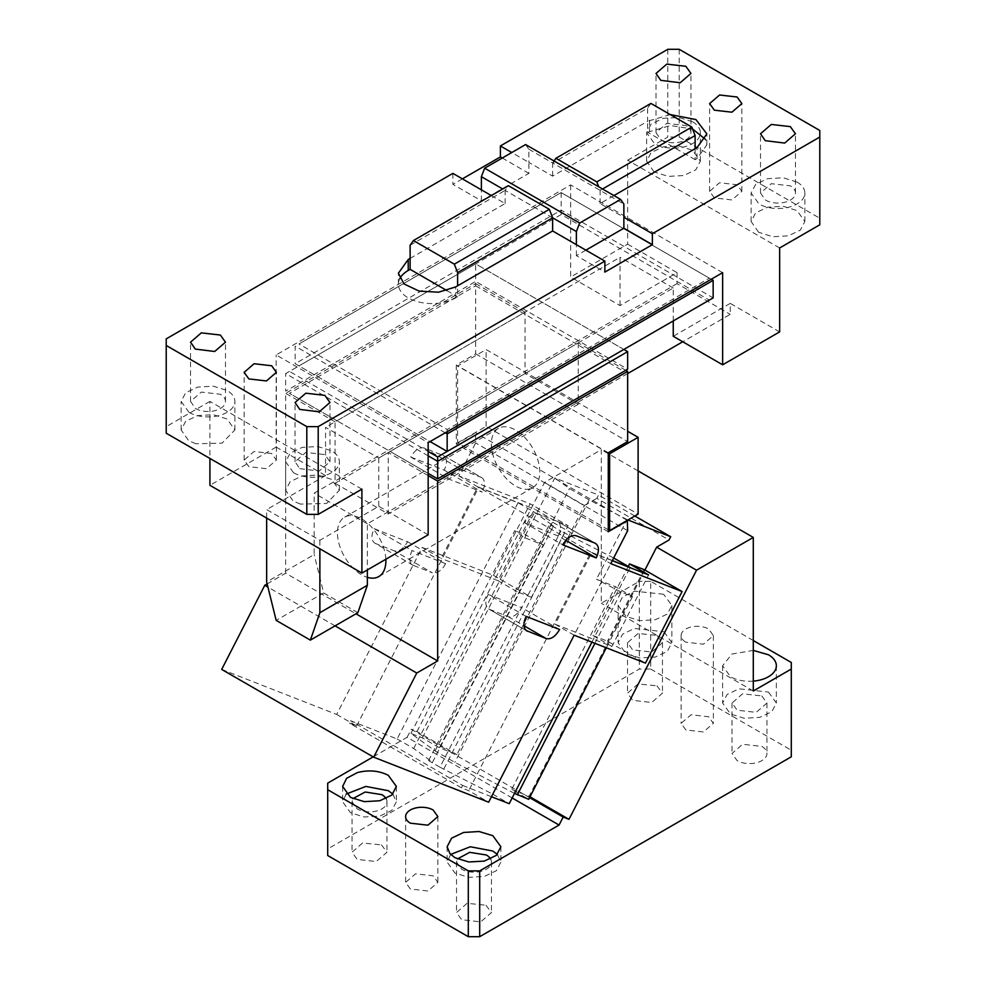 <?xml version="1.0" encoding="UTF-8"?>
<svg xmlns="http://www.w3.org/2000/svg" width="986" height="986" viewBox="0 0 986 986"><rect width="100%" height="100%" fill="white"/><g stroke="black" fill="none" stroke-linecap="round" stroke-linejoin="round"><path stroke-width="0.74" stroke-dasharray="4.93 3.7" d="M761.833 695.931L766.948 703.055L756.176 712.373L737.134 710.191L732.019 703.055L742.557 693.799L761.833 695.931M761.833 746.39A17.465 10.082 180 0 1 766.948 753.514A17.465 10.082 180 0 1 756.176 762.831A17.465 10.082 180 0 1 737.134 760.65L732.019 753.514L742.557 744.257L761.833 746.39M753.292 640.53L650.686 581.309L650.686 669.063L639.298 669.063L327.709 848.946L327.709 855.528M650.686 669.063L791.29 750.223L791.29 756.804M485.962 905.222L491.472 912.568L480.687 921.885L461.658 919.704L456.53 912.568L467.068 903.312L485.962 905.222M685.837 729.936L681.116 723.354L691.075 714.751L708.638 716.773L713.359 723.354L703.412 731.957L685.837 729.936M381.471 844.891L386.968 852.237L376.196 861.554L357.154 859.373L352.039 852.237L362.577 842.981L381.471 844.891M410.349 888.99L405.628 882.396L415.587 873.806L433.15 875.827L437.87 882.408L427.924 890.999L410.349 888.99M656.959 685.837L662.456 693.195L651.672 702.5L632.642 700.319L627.527 693.183L638.065 683.939L656.959 685.837M768.488 692.086L776.352 703.055L771.828 711.682L759.775 717.389L744.245 718.276L730.49 714.024L722.615 703.055L727.076 694.501L738.958 688.795L768.488 692.086M327.709 783.13L327.709 848.946M512.153 797.97L407.082 737.306L373.176 756.878M407.082 737.306L411.187 729.295L451.083 752.33L456.9 754.61L417.004 731.575L411.187 729.295M417.004 731.575L544.543 482.437L601.3 449.678L601.3 603.247L639.298 581.309L639.298 669.063M650.686 581.309L639.298 581.309M791.29 662.469L791.29 750.223M490.584 858.954A17.465 10.082 180 0 1 491.472 862.109A17.465 10.082 180 0 1 480.687 871.427A17.465 10.082 180 0 1 461.658 869.245L456.53 862.109L457.418 858.954M685.837 642.182A16.121 9.305 180 0 1 681.116 635.6A16.121 9.305 180 0 1 691.075 626.997A16.121 9.305 180 0 1 708.638 629.019L713.359 635.6L703.412 644.203L685.837 642.182M386.093 798.623A17.465 10.082 180 0 1 386.968 801.778A17.465 10.082 180 0 1 376.184 811.096A17.465 10.082 180 0 1 357.154 808.914L352.039 801.778L352.914 798.623M656.959 635.378L662.456 642.736L651.672 652.042L632.642 649.86L627.527 642.736L638.065 633.48L656.959 635.378M753.292 681.116A26.869 15.517 180 0 1 730.49 676.729L722.615 665.76L731.883 654.051L753.292 650.403M529.593 797.662L451.083 752.33L439.436 747.77L543.237 544.999L524.281 537.567L554.81 477.927L598.514 495.046L596.838 498.312L669.038 539.995M544.543 482.437L584.439 505.473L456.9 754.61M638.115 470.926L601.3 449.678M584.439 505.473L596.838 498.312M753.292 690.989L601.3 603.247M663.603 594.25L634.466 591.169L622.573 596.887L618.123 605.441L625.999 616.41L639.754 620.65L655.271 619.763L667.337 614.056L671.86 605.441L663.603 594.25M644.906 570.081L529.1 796.294L511.635 789.453L528.73 799.326M530.012 796.824L529.1 796.294M497.351 854.431L500.863 862.109L496.34 870.724L484.286 876.443L468.757 877.33L455.002 873.078L447.139 862.109L450.651 854.431M392.859 794.1L396.372 801.778L391.849 810.393L379.795 816.112L364.265 817L350.511 812.747L342.635 801.778L346.16 794.1M663.997 631.767L671.86 642.724L667.337 651.352L655.271 657.058L639.754 657.945L625.999 653.693L618.123 642.736L622.573 634.183L634.466 628.464L663.997 631.767M514.495 793.385L454.842 762.351L435.097 750.95L410.94 733.436L422.341 737.898L439.436 747.77M634.824 516.011L598.514 495.046M627.946 519.979L627.01 519.61L596.468 579.25L615.437 586.682L511.635 789.453M594.903 643.328L621.131 592.081L632.531 596.555L615.437 586.682M632.531 596.555L606.304 647.79M621.131 592.081L596.468 579.25M627.01 519.61L589.184 499.927L454.842 762.351M589.184 499.927L569.44 488.526L554.81 477.927M435.097 750.95L569.44 488.526M410.94 733.436L514.741 530.653L524.281 537.567M422.341 737.898L526.142 535.127L514.741 530.653M543.237 544.999L526.142 535.127M722.639 272.666L570.647 184.912L276.166 354.935L428.158 442.677M711.251 279.248L709.341 278.151L447.163 429.514L298.968 343.966L561.157 192.59L713.149 280.344M709.341 278.151L561.157 192.59L298.968 343.966M673.253 320.931L673.253 288.023L378.76 458.034L325.565 427.32L325.565 475.585L276.166 447.077L276.166 354.935M276.166 447.077L209.919 485.322M361.911 489.155L209.919 401.401L209.919 458.441M209.919 401.401L166.215 426.63L166.215 338.876M452.882 173.376L452.882 184.345L481.378 200.799L528.878 173.376L528.878 162.407L511.771 152.534M462.385 178.86L452.882 184.345M667.793 49.3L667.793 137.054L627.651 160.225L627.651 244.146L570.647 277.054L570.647 184.912M627.651 244.146L677.049 272.666L620.046 305.574L570.647 277.054M620.046 305.574L620.046 257.309L325.565 427.32M673.253 288.023L620.046 257.309M428.158 534.819L378.76 506.299L319.871 540.303L266.664 509.589L266.664 518.094M378.76 458.034L378.76 506.299M445.253 432.805L295.171 346.16L295.171 363.711L447.163 451.452L713.149 297.895L561.157 210.141L295.171 363.711L430.056 441.58M447.163 431.708L447.163 429.514M779.643 331.9L730.244 303.38L730.244 314.349L682.743 341.772M677.049 272.666L677.049 283.635L730.244 314.349M779.643 247.979L627.651 160.225M819.785 224.808L819.785 218.226L679.194 137.054L667.793 137.054M654.112 171.934L646.619 161.186L651.154 152.571L663.208 146.852L678.738 145.965L692.492 150.217L700.356 161.186L695.833 169.802L683.779 175.52L668.249 176.395L654.112 171.934M758.616 232.265L751.122 221.517L755.646 212.902L767.7 207.183L783.229 206.296L796.984 210.548L804.859 221.517L800.324 230.132L788.27 235.851L772.741 236.726L758.616 232.265M714.345 197.927L709.612 191.346L719.57 182.755L737.134 184.764L741.854 191.346L731.908 199.948L714.345 197.927M679.194 49.3L679.194 137.054M613.933 195.573L600.117 203.547L623.867 217.253M525.587 144.56L528.878 149.243L528.878 162.407L552.628 176.124L647.617 121.278L647.617 108.115L552.628 162.961L623.867 204.09M670.221 114.573L647.617 121.278L647.617 132.247L670.369 125.542L692.579 128.993M528.878 173.376L502.281 158.019M481.378 200.799L481.378 189.83M491.324 195.573L505.128 203.547L410.127 258.394M166.215 426.63L166.215 433.211M195.894 443.774L188.634 440.668L181.141 429.921L185.676 421.305L197.73 415.599L213.259 414.712L227.014 418.951L234.878 429.921L222.096 443.133L195.894 443.774M300.397 504.105L293.138 500.999L285.644 490.252L290.167 481.636L302.221 475.918L317.751 475.042L331.506 479.282L339.381 490.252L326.588 503.464L300.397 504.105M248.866 466.674L244.146 460.092L254.092 451.489L271.655 453.511L276.388 460.092L266.43 468.683L248.866 466.674M325.565 475.585L266.664 509.589M730.244 303.38L673.253 336.288M319.871 540.303L319.871 548.795M627.651 373.583L367.359 523.849L367.359 569.92M677.049 283.635L314.164 493.136L314.164 554.563L266.664 581.986M819.785 218.226L819.785 130.472M585.869 250.161L576.379 255.645L604.874 272.099M576.379 255.645L576.379 244.676M561.157 192.59L561.157 214.529L709.341 300.089M367.359 523.849L314.164 493.136M692.492 121.697L678.738 117.445L663.208 118.332L651.154 124.051L646.619 132.666L654.494 143.636A26.869 15.517 0 0 0 683.779 147A26.869 15.517 0 0 0 700.356 132.666A26.869 15.517 0 0 0 692.492 121.697M796.984 182.028L783.229 177.776L767.7 178.663L755.646 184.382L751.122 192.997L758.986 203.966A26.869 15.517 0 0 0 788.27 207.331A26.869 15.517 0 0 0 804.859 192.997A26.869 15.517 0 0 0 796.984 182.028M600.117 203.547L600.117 190.384L598.736 186.798M528.878 149.243L552.628 162.961L554.021 160.977M552.628 176.124L552.628 162.961M695.118 148.701L695.118 159.67L697.016 158.573L706.851 144.856L705.483 139.371M660.768 139.568L661.138 139.79A17.465 10.082 0 0 0 680.18 141.984A17.465 10.082 0 0 0 690.952 132.666A17.465 10.082 0 0 0 685.837 125.53L666.807 123.349L656.023 132.666L660.768 139.568M765.259 199.899L765.641 200.121A17.465 10.082 0 0 0 784.671 202.315A17.465 10.082 0 0 0 795.455 192.997A17.465 10.082 0 0 0 790.341 185.861L771.298 183.679L760.526 192.997L765.259 199.899M505.128 203.547L505.128 190.384L502.712 188.992M399.761 278.681A33.586 19.387 -0 0 0 398.393 284.165A33.586 19.387 -0 0 0 419.124 302.086A33.586 19.387 -0 0 0 455.729 297.871L457.627 296.774L457.627 285.804M299.781 468.646L319.193 471.049L329.977 461.731L324.862 454.608L305.82 452.414L295.048 461.731L299.781 468.646M195.29 408.315L195.659 408.537A17.465 10.082 0 0 0 214.701 410.718A17.465 10.082 0 0 0 225.474 401.401A17.465 10.082 0 0 0 220.359 394.277L201.329 392.095L190.544 401.401L195.29 408.315M189.016 412.37A26.869 15.517 0 0 0 218.3 415.735A26.869 15.517 0 0 0 234.878 401.401A26.869 15.517 0 0 0 227.014 390.431L213.259 386.192L197.73 387.079L185.676 392.785L181.141 401.401L189.016 412.37M293.508 472.701A26.869 15.517 0 0 0 322.792 476.065A26.869 15.517 0 0 0 339.381 461.731A26.869 15.517 0 0 0 331.506 450.762L317.751 446.522L302.221 447.397L290.167 453.116L285.644 461.731L293.508 472.701M357.869 612.7L323.667 592.956L314.164 554.563M323.667 592.956L276.166 620.379M561.157 214.529L298.968 365.905M695.118 159.67L647.617 132.247M552.628 217.807L505.128 190.384L508.419 185.701M446.88 290.574L457.627 296.774M602.532 188.992L600.117 190.384M650.908 103.431L647.617 108.115M410.127 245.231L505.128 190.384M491.336 444.057A34.264 19.782 -120 0 0 506.286 478.53A34.264 19.782 -120 0 0 532.686 487.713A34.264 19.782 -120 0 0 539.773 472.023A34.264 19.782 -120 0 0 524.823 437.55A34.264 19.782 -120 0 0 498.423 428.368A34.264 19.782 -120 0 0 491.336 444.057M335.055 625.863L267.933 587.114M267.144 583.909L285.669 573.211L355.958 613.797M221.69 669.42L336.67 714.443L422.156 547.452L493.468 575.368L530.111 503.797L568.109 525.735L553.553 520.041L534.56 509.072L497.918 580.643L516.923 591.612L553.553 520.041M285.669 573.211L285.669 393.328L475.659 283.635L475.659 353.838L456.284 365.017L456.284 443.996L475.659 432.817L475.659 442.936L458.798 475.881L530.111 503.797M374.125 528.644L407.6 541.745C403.459 548.82 398.997 551.852 394.215 550.829L432.213 572.767L413.294 565.36A13.434 7.752 120 0 1 412.69 565.064A13.434 7.752 120 0 1 412.123 550.582L374.125 528.644C370.847 536.051 371.241 540.981 375.296 543.422L412.69 565.064M413.294 565.36L375.296 543.422L394.215 550.829M410.768 457.073L444.242 470.174L482.24 492.113L448.766 479.011L410.768 457.073C414.909 449.998 419.37 446.966 424.153 447.989L443.675 455.692L481.673 477.631A13.434 7.752 -60 0 1 482.24 492.113M424.153 447.989L462.151 469.928L481.069 477.335L443.071 455.396C447.126 457.837 447.521 462.767 444.242 470.174M336.67 714.443L356.624 725.955L349.34 723.108L461.436 787.826L468.72 790.673L488.662 802.197M625.753 370.292L578.252 342.869L576.354 343.966L623.855 371.389L627.651 369.195L475.659 281.441L475.659 285.829L289.465 393.328L336.965 420.751L335.067 421.848L335.067 483.263L388.262 513.977L388.262 452.549L428.158 475.585M335.067 421.848L285.669 393.328M385.846 559.247A34.264 19.782 -120 0 0 370.292 525.735A34.264 19.782 -120 0 0 344.533 517.219A34.264 19.782 -120 0 0 337.434 532.908A34.264 19.782 -120 0 0 367.359 577.365M627.651 530.69L475.659 442.936M574.148 635.194L555.155 624.224L591.785 552.665L610.79 563.635M612.368 560.541L590.836 552.111L468.72 790.673M590.836 552.111L478.74 487.392L518.044 502.786L534.597 512.338L553.442 525.994L432.546 762.178L428.565 760.625L439.966 767.207L560.861 531.023L549.473 524.441L553.442 525.994M356.624 725.955L478.74 487.392M458.798 475.881L477.791 486.85L441.161 558.421L422.156 547.452M475.659 283.635L525.057 312.155L336.965 420.751L390.16 451.452L388.262 452.549M475.659 285.829L576.354 343.966L390.16 451.452L428.158 473.391L289.465 393.328M475.659 353.838L627.651 441.592M578.252 342.869L578.252 404.297L525.057 373.583L525.057 312.155M608.276 452.771L456.284 365.017M608.276 453.005L457.627 366.028L486.123 349.574L627.651 431.289M608.276 529.79L457.627 442.813L457.627 366.028M608.276 531.75L456.284 443.996M627.293 520.361L475.659 432.817M477.791 486.85L534.56 509.072M493.468 575.368L531.466 597.306L568.109 525.735M531.466 597.306L516.923 591.612M497.918 580.643L441.161 558.421M407.6 541.745L445.598 563.684L412.123 550.582M445.598 563.684A13.434 7.752 -60 0 1 432.213 572.767M462.151 469.928A13.434 7.752 120 0 0 448.766 479.011M518.044 502.786L397.136 738.958L350.56 720.729L349.34 723.108M461.436 787.826L462.656 785.435L350.56 720.729M462.656 785.435L491.472 796.725M555.155 624.224L611.912 646.459L648.554 574.887M628.267 566.42L592.919 635.489L611.912 646.459M592.919 635.489L607.462 641.183L645.46 663.122M644.105 569.612L607.462 641.183M612.294 560.689L591.785 552.665M565.767 540.34L558.236 535.99L524.762 522.888L562.76 544.827M558.236 535.99A13.434 7.752 120 0 0 557.669 521.508A13.434 7.752 120 0 0 557.065 521.212L538.146 513.805A13.434 7.752 120 0 0 524.762 522.888M526.117 616.398L488.119 594.459A13.434 7.752 120 0 0 488.686 608.941A13.434 7.752 120 0 0 489.29 609.237L508.209 616.644A13.434 7.752 120 0 0 521.594 607.561L488.119 594.459M559.592 629.499L521.594 607.561M578.252 404.297L388.262 513.977M525.057 373.583L335.067 483.263M591.92 642.157L630.054 567.64M439.966 767.207L492.68 794.112L613.674 557.99M613.575 557.94L560.861 531.023M623.855 349.451L475.659 263.891L475.659 281.441L285.669 391.134L285.669 373.583L289.465 371.389L428.158 451.452M457.627 442.813L486.123 426.359L638.115 514.113M486.123 426.359L486.123 349.574M492.68 794.112L509.232 803.676M397.136 738.958L413.701 748.522L432.546 762.178M413.701 748.522L534.597 512.338M428.565 760.625L549.473 524.441M443.946 768.76L564.842 532.576M428.158 455.84L285.669 373.583L475.659 263.891L627.651 351.645M475.659 263.891L289.465 371.389M649.515 120.181L649.515 131.15M697.016 158.573L697.016 147.604M455.729 297.871L455.729 286.901M538.146 513.805L576.144 535.743M595.063 543.15L557.065 521.212M508.209 616.644L523.936 625.716M526.117 630.498L489.29 609.237M766.948 703.055L766.948 753.514M732.019 703.055L732.019 753.514M456.53 862.109L456.53 912.568M491.472 862.109L491.472 912.568M681.116 635.6L681.116 723.354M713.359 635.6L713.359 723.354M352.039 801.778L352.039 852.237M386.968 801.778L386.968 852.237M405.628 816.593L405.628 882.408M437.87 816.593L437.87 882.408M627.527 642.736L627.527 693.183M662.456 642.736L662.456 693.183M776.352 665.76L776.352 703.055M722.615 665.76L722.615 703.055M500.876 846.752L500.876 862.109M447.126 846.752L447.126 862.109M342.635 786.421L342.635 801.778M396.372 786.421L396.372 801.778M618.123 605.441L618.123 642.736M671.86 605.441L671.86 642.736M646.619 161.186L646.619 132.666M700.356 161.186L700.356 132.666M751.122 221.517L751.122 192.997M804.859 221.517L804.859 192.997M709.612 191.346L709.612 103.592M741.854 191.346L741.854 103.592M706.851 144.856L706.851 133.886M656.023 132.666L656.023 73.432M690.952 132.666L690.952 73.432M760.526 192.997L760.526 133.763M795.455 192.997L795.455 133.763M398.393 284.165L398.393 273.196M244.146 460.092L244.146 372.338M276.388 460.092L276.388 372.338M295.048 461.731L295.048 402.498M329.977 461.731L329.977 402.498M190.544 401.401L190.544 342.167M225.474 401.401L225.474 342.167M234.878 429.921L234.878 401.401M181.141 429.921L181.141 401.401M339.381 490.252L339.381 461.731M285.644 490.252L285.644 461.731M557.669 521.508L595.68 543.446M488.686 608.941L526.684 630.88M498.423 428.368L344.533 517.219M532.686 487.713L378.797 576.563"/><path stroke-width="1.48" d="M468.301 936.7L327.709 855.528L327.709 789.712L468.301 870.885L468.301 936.7L479.701 936.7L791.29 756.804L791.29 662.469L753.292 640.53M373.176 756.878L327.709 783.13L327.709 789.712M468.301 870.885L479.701 870.885L559.074 825.06L563.179 817.049L568.996 819.329L696.535 570.191L753.292 537.419L753.292 690.989L791.29 669.05M479.701 870.885L479.701 936.7M457.418 858.954L469.693 852.335L486.344 854.985A17.465 10.082 180 0 1 490.584 858.954M352.914 798.623L365.202 792.005L381.853 794.654A17.465 10.082 180 0 1 386.093 798.623M410.349 823.174A16.121 9.305 180 0 1 405.628 816.593A16.121 9.305 180 0 1 415.587 807.99A16.121 9.305 180 0 1 433.15 810.011L437.87 816.593L427.924 825.183L410.349 823.174M753.292 650.403L768.488 654.79A26.869 15.517 180 0 1 776.352 665.76A26.869 15.517 180 0 1 761.599 679.613A26.869 15.517 180 0 1 753.292 681.116M559.074 825.06L512.153 797.97M455.002 857.721L468.757 861.974L484.286 861.086L496.34 855.367L500.876 846.752L492.815 835.672L479.048 831.518L463.593 832.455L451.625 838.162L447.126 846.752L450.023 853.753L455.002 857.721M357.388 772.58L346.616 778.299L342.635 786.421L350.511 797.391L364.265 801.643L379.783 800.755L391.849 795.036L396.372 786.421L388.311 775.341C379.031 770.621 368.715 769.696 357.388 772.58M563.179 817.049L529.593 797.662M696.535 570.191L656.639 547.156L644.906 570.081M753.292 537.419L638.115 470.926M634.824 516.011L670.714 536.729L669.038 539.995L656.639 547.156M568.996 819.329L530.012 796.824M450.651 854.431L470.285 846.752L492.815 851.029L497.351 854.431M346.16 794.1L365.794 786.421L388.311 790.698L392.859 794.1M606.304 647.79L528.73 799.326L514.495 793.385M670.714 536.729L627.946 519.979M594.903 643.328L517.33 794.864M399.761 278.681A33.586 19.387 -0 0 1 408.229 270.46L408.229 259.491L398.393 273.196L404.05 283.968L419.124 291.116L438.536 292.213L455.729 286.901L552.628 230.97L604.874 261.13L604.874 272.099L652.375 244.676L652.375 233.707L819.785 137.054L819.785 224.808L779.643 247.979L779.643 331.9L722.639 364.808L722.639 272.666L428.158 442.677L428.158 534.819L361.911 573.076L209.919 485.322L209.919 458.441M491.324 195.573L452.882 173.376L166.215 338.876L166.215 345.457L306.806 426.63L318.207 426.63L604.874 261.13M502.281 158.019L500.383 156.922L462.385 178.86M500.383 156.922L500.383 145.953L667.793 49.3L679.194 49.3L819.785 130.472L819.785 137.054M722.639 364.808L673.253 336.288L673.253 320.931M361.911 573.076L361.911 489.155L318.207 514.384L318.207 426.63M711.251 279.248L713.149 280.344L447.163 433.902L445.253 432.805M713.149 280.344L713.149 297.895L447.163 451.452L447.163 431.708M670.221 114.573L695.919 119.565L706.851 133.886L697.016 147.604L613.933 195.573M652.375 233.707L623.867 217.253L623.867 204.09L620.576 199.406L579.669 223.033L576.379 231.513L552.628 217.807L457.627 272.641L454.336 264.162L549.338 209.315L508.419 185.701L413.417 240.547L454.336 264.162M511.771 152.534L500.383 145.953M660.768 80.334L680.18 82.75L690.952 73.432L685.837 66.296L666.807 64.115L656.023 73.432L660.768 80.334M765.259 140.665L784.671 143.081L795.455 133.763L790.341 126.627L771.298 124.446L760.526 133.763L765.259 140.665M737.134 97.01L719.57 95.001L709.612 103.592L714.345 110.173L731.908 112.194L741.854 103.592L737.134 97.01M408.229 259.491L410.127 258.394L410.127 245.231L413.417 240.547M271.655 365.757L254.092 363.735L244.146 372.338L248.866 378.92L266.43 380.941L276.388 372.338L271.655 365.757M299.781 409.412L319.193 411.815L329.977 402.498L324.862 395.374L305.82 393.192L295.048 402.498L299.781 409.412M195.29 349.081L214.701 351.484L225.474 342.179L220.359 335.043L201.329 332.861L190.544 342.167L195.29 349.081M318.207 514.384L306.806 514.384L166.215 433.211L166.215 345.457M319.871 548.795L319.871 612.7L367.359 585.277L367.359 569.92M682.743 341.772L627.651 373.583M266.664 518.094L266.664 581.986L276.166 620.379L310.368 640.124L319.871 612.7M652.375 244.676L623.867 228.222L623.867 217.253M623.867 228.222L585.869 250.161M306.806 514.384L306.806 426.63M447.163 451.452L430.056 441.58M705.483 139.371L692.579 128.993M481.378 189.83L481.378 176.667L484.668 168.187L525.587 144.56L620.576 199.406M502.712 188.992L481.378 176.667M576.379 244.676L576.379 231.513M552.628 230.97L552.628 217.807L549.338 209.315M408.229 270.46L410.127 269.363L410.127 258.394M367.359 585.277L357.869 612.7L310.368 640.124M579.669 223.033L484.668 168.187M410.127 269.363L446.88 290.574M695.118 148.701L695.118 135.538L602.532 188.992M695.118 135.538L691.827 127.058L596.826 181.892L598.736 186.798M691.827 127.058L650.908 103.431L555.919 158.278L596.826 181.892M554.021 160.977L555.919 158.278M457.627 285.804L457.627 272.641M267.933 587.114L264.766 585.29L221.69 669.42L373.682 757.174L416.758 673.031L335.055 625.863M416.758 673.031L437.661 660.965L355.958 613.797M264.766 585.29L267.144 583.909M612.294 560.689L648.554 574.887L629.549 563.918L644.105 569.612L682.102 591.551L645.46 663.122L574.148 635.194L488.662 802.197L373.682 757.174M682.102 591.551L610.79 563.635L627.651 530.69L627.293 520.361M627.651 431.289L638.115 437.328L609.619 453.782L609.619 530.567L608.276 529.79L608.276 531.75L627.651 520.559M608.276 529.79L608.276 452.771L627.651 441.592L627.651 371.389L437.661 481.069L437.661 660.965M562.76 544.827L596.234 557.928C599.513 550.521 599.118 545.591 595.063 543.15L576.144 535.743C571.362 534.72 566.901 537.752 562.76 544.827M526.684 630.88L527.288 631.176C523.233 628.735 522.839 623.805 526.117 616.398L559.592 629.499C555.451 636.574 550.989 639.606 546.207 638.583L526.117 630.498M437.661 481.069L428.158 475.585M367.359 577.365A34.264 19.782 -120 0 0 378.797 576.563A34.264 19.782 -120 0 0 385.883 560.874A34.264 19.782 -120 0 0 385.846 559.247M625.753 370.292L627.651 371.389M609.619 453.782L608.276 453.005M623.855 371.389L437.661 478.876L627.651 369.195L627.651 351.645L623.855 349.451L437.661 456.937L428.158 451.452M428.158 473.391L437.661 478.876L428.158 473.391M596.234 557.928L565.767 540.34M491.472 796.725L509.232 803.676L591.92 642.157M630.054 567.64L612.368 560.541M613.674 557.99L630.14 567.505M609.619 530.567L638.115 514.113L638.115 437.328M629.549 563.918L628.267 566.42M428.158 455.84L437.661 461.325L437.661 478.876M437.661 456.937L437.661 461.325L627.651 351.645M523.936 625.716L546.207 638.583"/></g></svg>
